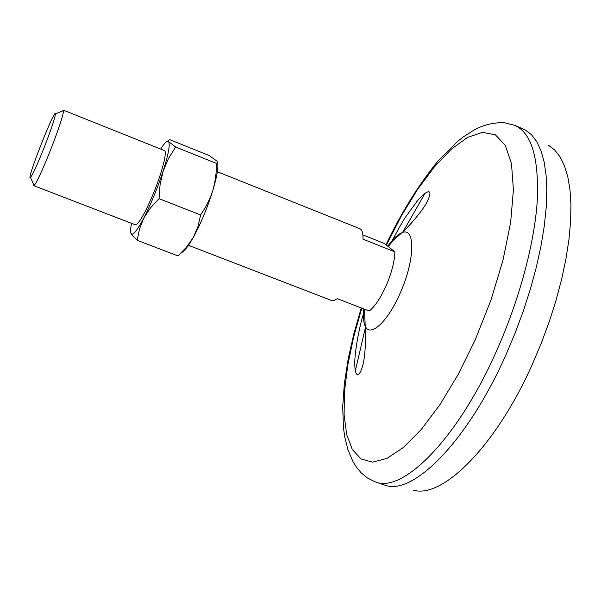 <?xml version="1.0" encoding="UTF-8"?>
<svg xmlns="http://www.w3.org/2000/svg" width="601" height="601" viewBox="0 0 601 601"><rect width="100%" height="100%" fill="white"/><g stroke="black" fill="none" stroke-linecap="round" stroke-linejoin="round"><path stroke-width="0.9" d="M137.246 240.317L139.462 229.011L143.774 218.11L150.453 207.946L159.04 198.676L160.091 184.522L163.179 170.977L168.528 158.424L175.665 147.042L216.48 163.419L216.06 173.321L214.7 183.035L212.792 190.637L210.117 197.992L205.812 206.699L200.621 214.955L197.992 226.472L193.349 237.305L186.52 247.154L178.001 255.936L137.246 240.317L132.258 235.374L130.958 233.233C130.372 231.603 130.567 228.305 131.529 223.354M159.04 198.676L200.621 214.955M175.665 147.042L168.603 141.663L168.242 140.371L169.895 139.732L209.193 155.531L216.826 161.03L217.622 162.608L216.48 163.419M217.6 162.676C218.569 167.401 216.961 176.717 212.792 190.637C207.375 207.833 200.892 223.392 193.349 237.305C188.248 246.38 184.289 251.488 181.472 252.63M217.367 171.736L359.811 228.688C362.118 229.695 363.169 233.188 362.974 239.168L394.902 251.887C394.564 261.435 391.687 272.606 386.285 285.4C380.658 297.968 374.971 306.502 369.224 311.01L337.319 298.682L334.171 300.485L331.602 300.508L188.474 245.313M362.876 234.901L384.422 243.495L394.902 251.887M62.527 110.96L63.443 110.186L164.426 150.566C167.551 151.069 162.045 172.675 153.165 194.04C144.616 214.099 138.651 224.353 135.27 224.797L33.799 185.664L33.648 184.477M63.443 110.186L63.616 110.501C63.218 115.67 58.425 129.936 49.229 153.308C41.582 172.104 36.548 182.854 34.137 185.551L33.799 185.664M43.129 150.115C36.691 165.974 32.469 175.101 30.471 177.483C25.535 182.231 55.044 107.076 55.435 113.92C54.984 118.337 50.882 130.402 43.129 150.115M548.36 145.164L554.64 149.927L560.049 156.816L564.482 165.823L567.825 176.912L570.011 189.991L570.95 204.949L570.597 221.604L568.914 239.761L565.902 259.159L561.567 279.518L555.978 300.515L549.194 321.813L541.328 343.066L532.509 363.921C495.322 447.58 441.592 499.423 412.925 490.025M385.992 244.757C401.295 212.679 418.709 184.642 438.249 160.67L457.278 141.641L463.153 137.005L474.061 130.041C483.129 124.963 493.128 122.499 504.074 122.649L514.772 125.331L525.304 129.974L531.457 134.677L536.716 141.573L540.975 150.663L544.13 161.917L546.099 175.252L546.805 190.54L546.204 207.615L544.251 226.261L540.953 246.222L536.332 267.205L530.443 288.878L523.366 310.89L515.207 332.864L506.11 354.447C467.788 441.111 413.698 494.939 385.692 485.458L374.821 481.702L367.309 477.923L361.178 472.844L356.491 467.217L352.907 461.448L347.919 449.721L344.756 436.995L343.426 427.401L342.705 406.727L344.335 383.731L348.189 358.895L354.102 332.781L361.284 307.937M386.42 245.095L401.385 215.887L417.53 189.495L434.343 166.943L451.231 149.243L467.525 137.411L482.498 132.348L495.344 134.812L505.268 145.277L511.504 163.818L513.412 189.946L510.617 222.595L503.037 260.023L491.002 299.974L475.211 339.881L458.247 374.333L439.955 404.661L421.339 429.392L403.384 447.49L386.924 458.428L372.635 462.146L360.991 458.954L352.291 449.45L346.657 434.433L344.095 414.78L344.523 391.416L347.754 365.265L353.591 337.221L361.779 308.133M160.7 149.078C164.501 142.985 167.086 140.469 168.46 141.505L168.603 141.663C170.233 144.586 168.423 154.359 163.179 170.977C157.485 188.218 151.016 203.934 143.774 218.11C138.238 228.605 134.339 233.962 132.062 234.18L130.958 233.233M514.772 125.331C531.569 132.896 539.059 158.101 537.249 200.952C534.499 243.187 519.437 299.644 496.629 350.766C457.196 440.157 401.851 494.18 374.821 481.702M355.349 370.764L365.318 327.928M403.173 231.535L425.02 193.364M387.773 246.177C392.911 238.988 397.614 234.518 401.881 232.782C415.396 226.292 415.201 259.587 400.349 292.725C387.938 321.745 370.118 337.905 365.22 326.14C363.44 322.354 362.944 316.607 363.74 308.891M30.471 177.483L34.137 185.551M55.435 113.92L63.616 110.501M364.461 309.169L365.22 326.14C366.587 344.042 363.733 362.981 363.297 363.117C363.064 365.611 359.578 376.196 357.317 374.626C355.762 373.777 354.921 370.411 354.785 364.529C354.417 355.754 357.648 333.442 363.395 313.79M392.145 240.588C399.244 227.471 403.91 219.342 406.156 216.217L417.289 200.974C423.074 194.318 427.003 191.291 429.091 191.877C431.879 192.252 426.95 202.777 425.591 204.453C425.989 204.565 415.133 220.537 401.881 232.782C396.051 237.68 391.514 242.278 388.254 246.568M132.062 234.18L132.258 235.374"/></g></svg>
